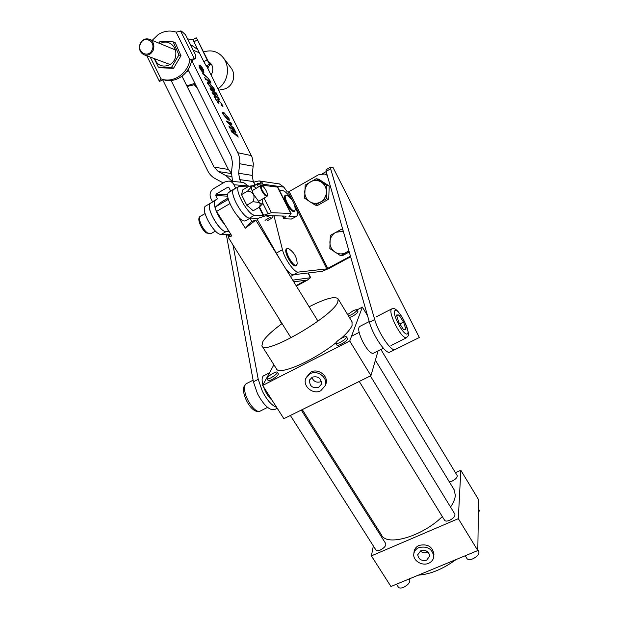 <?xml version="1.0" encoding="UTF-8"?>
<svg xmlns="http://www.w3.org/2000/svg" width="619" height="619" viewBox="0 0 619 619"><rect width="100%" height="100%" fill="white"/><g stroke="black" fill="none" stroke-linecap="round" stroke-linejoin="round"><path stroke-width="0.93" d="M264.344 375.47L263.756 375.656C261.891 376.824 261.613 379.927 262.913 384.972M263.446 386.689L265.203 390.891C267.292 395.061 269.613 398.218 272.167 400.346M226.283 234.307L253.403 381.807L257.465 393.63C263.787 405.313 269.489 410.637 274.581 409.6L277.235 408.292M232.976 244.923L258.247 379.323L262.332 391.154C267.021 400.199 271.787 405.592 276.631 407.341M332.86 167.509L330.654 167.076L326.112 169.707L326.105 171.417L369.419 322.228C373.04 335.746 386.148 354.819 389.815 352.11L419.318 337.502L333.13 167.703M326.151 171.579L322.422 173.738M330.654 167.076L330.662 168.778L374.696 319.52C378.387 333.03 391.471 352.165 395.054 349.495L419.179 337.572M289.104 248.993L287.587 248.405L286.365 248.962C285.166 250.061 285.661 252.962 287.858 257.651C291 263.4 293.615 266.162 295.712 265.938L296.516 265.497L297.174 263.532M287.17 248.513C285.978 249.612 286.481 252.506 288.671 257.202C291.495 262.456 293.994 265.257 296.161 265.597L296.516 265.497M294.056 203.666L326.778 268.878L298.358 272.074C294.582 273.049 284.578 259.044 282.457 249.689L274 215.76M279.401 183.936L283.842 187.124L287.355 191.944L288.23 192.06L292.702 200.974M257.318 184.594L258.046 183.495L262.363 184.021C262.882 183.464 262.363 182.636 260.831 181.522L259.152 180.934L255.175 181.661L253.751 182.497M350.617 256.761L329.331 268.275L322.298 271.308L293.499 274.72C291.495 274.797 288.833 272.7 285.514 268.414M292.725 280.121L310.405 277.745L308.038 273.002M293.785 281.854L306.026 280.152L296.099 285.607M296.4 286.094L307.163 280.275L310.405 277.745M326.778 268.878L350.447 256.181M327.219 175.293L324.402 173.978L318.344 174.86L288.23 192.06M327.033 174.635L325.3 174.156M249.852 218.252L251.801 221.409L255.786 220.132L245.325 228.233L238.245 216.797M230.864 234.361L228.109 237.123L231.862 235.963L216.573 211.427C215.25 208.982 214.963 207.427 215.698 206.761L220.511 202.637L228.055 197.987L220.418 202.707M251.801 221.409L245.325 228.233M245.581 220.72L244.606 220.975C238.276 221.881 223.575 195.712 228.643 192.517L230.655 191.047L228.953 187.681L227.676 187.271L228.697 187.356M273.258 215.737L272.283 217.896L271.532 218.074L265.822 215.698M215.574 209.33C214.058 204.727 213.981 201.74 215.342 200.378L217.447 198.861L215.76 195.503L216.132 194.126L227.676 187.271M217.447 198.861L212.526 201.763L210.847 198.42C209.292 194.428 210.151 191.217 213.439 188.764L224.968 181.893L228.929 181.058C231.142 181.406 232.814 182.628 233.936 184.725L235.638 188.099L230.655 191.047M212.526 201.763L210.39 203.303C204.603 207.102 221.741 235.46 227.25 231.289L227.305 231.258M215.698 209.686C217.842 215.358 220.867 220.325 224.782 224.604M243.453 182.443L248.815 186.304L250.006 186.079L251.554 186.714L252.838 185.746L256.32 188.207M249.65 218.066C243.399 218.925 228.682 192.695 233.665 189.553L235.638 188.099M238.926 186.404L233.936 189.352C228.194 191.511 243.058 218.755 249.596 218.066L258.208 218.267L266.433 215.52L286.079 216.139L283.912 218.747L291.387 219.041L296.617 216.31C298.18 214.793 297.375 210.708 294.195 204.038M291.387 219.041L296.617 216.31M291.464 199.233C288.059 194.072 285.227 191.24 282.968 190.722L279.417 190.35M295.952 216.449L288.887 216.209L290.698 214.422L290.775 213.462L271.377 212.681L263.168 215.42L254.657 215.149C248.204 215.783 233.317 188.486 238.973 186.373L247.67 186.969M277.807 187.147L257.256 184.586L252.823 185.739M203.024 72.377L203.574 72.044L203.078 69.475C201.678 66.976 200.517 65.722 199.589 65.738L200.076 68.299C201.484 70.814 202.653 72.059 203.574 72.044M203.349 69.583C201.693 66.628 200.316 65.15 199.225 65.165L199.805 68.191C201.469 71.162 202.846 72.632 203.93 72.616L203.349 69.583M199.674 65.699L199.055 65.413M229.015 125.982L234.647 130.586L234.763 130.152L236.087 132.799L232.62 129.673L234.292 133.023L236.806 134.903L236.915 134.462L238.238 137.108L232.257 132.118L232.133 132.551L230.802 129.882L234.036 132.837L232.365 129.479L230.082 127.762L229.959 128.195L228.891 126.059M227.513 119.467L222.693 113.757L222.376 112.093L224.248 112.921L229.061 118.631L229.316 120.295L227.513 119.467M210.174 88.238L215.969 93.183L216.101 92.788L217.408 95.403L213.857 92.092L215.52 95.427L218.112 97.462L218.236 97.059L219.544 99.682L213.4 94.343L213.261 94.738L211.938 92.092L215.257 95.218L213.594 91.891L211.249 90.026L211.102 90.42L210.058 88.316M205.423 78.35L209.787 81.855L210.506 82.25L210.151 81.089L207.822 77.971L203.481 74.458L203.326 74.837L202.552 72.972L207.589 77.537L210.468 81.399L210.963 83.155L205.903 79.325L205.756 79.696L204.703 77.274L205.16 78.512M206.731 66.287L252.018 157.025L253.357 163.88L252.212 175.409L253.279 181.553L254.989 184.973M191.627 60.205L237.766 152.723L251.391 155.617M212.526 89.445L207.644 83.596L207.319 82.002L209.276 82.938L214.159 88.788L214.414 90.374L212.526 89.445M221.393 103.597L218.623 100.379L218.964 103.334L218.283 103.009L214.042 96.417L215.451 97.392L215.605 99.226L217.795 102.112L218.213 102.297L217.842 99.373L221.672 103.837L222.979 106.453L221.401 105.516L221.393 103.597M231.932 124.798L229.997 123.46L231.297 126.067L233.518 127.653L234.555 129.742L226.237 120.96L230.879 123.096L230.771 122.461L231.932 124.798M162.464 79.302L207.752 170.859C209.454 174.233 211.876 176.779 215.033 178.52L223.211 182.938M232.52 181.398L231.46 172.415L232.496 162.936L231.39 156.576L188.06 69.537M241.046 182.218L239.746 179.603L238.632 173.235L239.685 163.733C240.079 159.826 239.445 156.158 237.766 152.723M171.13 80.524L214.012 167.076L218.244 171.509L225.981 175.657L232.187 181.367M182.025 76.214L228.341 169.444L231.398 173.08M197.77 49.59L191.96 45.489M285.405 268.244C289.22 273.165 292.114 275.269 294.095 274.542M279.896 259.291L256.529 218.228M209.911 82.536L210.506 82.25M210.321 82.366L210.53 83.016M207.195 82.273L208.812 83.232L209.276 82.938M208.812 83.232L209.292 83.627M213.926 89.593L214.104 90.405M211.992 89.004L213.586 89.809L213.895 88.587L209.81 84.029L207.69 82.807L207.914 83.805L211.953 88.324L214.05 89.515M211.528 88.594L211.953 88.324M215.559 93.438L215.969 93.183M216.093 93.237L215.629 93.392M215.103 95.682L215.52 95.427M217.695 97.725L218.112 97.462M214.839 95.481L215.257 95.218M218.623 100.379L218.159 100.665L218.538 103.195M214.731 97.508L215.451 97.392M217.733 99.713L218.569 99.674M218.112 99.968L218.592 100.394M221.672 105.276L221.881 105.787L222.345 105.493M222.236 112.349L223.776 113.215L224.248 112.921M223.776 113.215L224.565 113.857M228.852 119.482L229.015 120.326M226.693 118.794L228.496 119.707L228.806 118.438L224.782 114.02L222.732 112.913L222.956 113.958L226.941 118.337L228.96 119.413M226.492 118.616L226.941 118.337M226.662 121.657L230.415 123.382L230.879 123.096M230.701 123.243L231.057 123.947M229.765 123.313L227.397 122.299L230.995 125.773L229.765 123.313M229.564 127.406L229.765 127.816M234.206 130.864L234.647 130.586M234.771 130.64L234.299 130.802M234.485 130.818L234.694 131.228M233.843 133.302L234.292 133.023M236.357 135.182L236.806 134.903M236.93 134.957L236.458 135.12M236.644 135.128L236.853 135.546M231.73 131.746L231.939 132.172M233.587 133.116L234.036 132.837M203.643 72.663L203.651 71.974M199.589 65.738L199.047 66.109M200.556 68.694L201.67 69.328L200.192 67.525L200.494 68.732M200.873 69.498L199.883 66.96L201.206 68.268L201.748 67.417L202.15 68.214L201.469 68.763L201.771 69.367L202.746 69.421L203.403 70.728L200.989 69.467M201.461 68.067L201.384 68.755M201.686 68.516L202.15 68.214M211.102 75.023L212.402 72.315C213.509 67.486 212.155 63.889 208.332 61.536M218.685 90.188L223.32 89.314C228.063 88.269 231.328 85.236 233.092 80.222C234.299 75.975 233.781 72.083 231.552 68.547L230.663 67.386M217.989 88.803C222.043 86.026 224.867 82.157 226.469 77.205C228.372 70.458 227.552 64.283 224.008 58.666C218.646 51.578 211.822 49.342 203.55 51.973M194.405 84.896L197.167 87.836M409.639 579.57L409.724 579.709C410.235 582.402 408.153 584.955 403.487 587.377C400.903 588.352 399.193 588.259 398.357 587.091L396.516 584.189M402.992 581.512L398.296 583.454M478.735 551.274L478.835 551.428C479.385 554.051 477.365 556.52 472.777 558.849C469.821 559.947 467.871 559.831 466.927 558.493L465.24 555.746M472.359 552.798L467.43 554.841M357.898 311.489L357.929 311.543C357.805 312.711 355.902 314.336 352.211 316.41L349.449 317.555M348.474 315.938L351.236 314.792C354.919 312.719 356.823 311.094 356.954 309.933C356.536 309.454 355.128 309.81 352.737 311.017L347.661 314.607M457.124 475.462L457.178 475.562C457.464 477.35 455.801 479.191 452.18 481.071L449.324 481.83M347.538 338.562L347.584 338.632C347.468 340.001 345.394 341.82 341.355 344.079C338.841 345.309 337.355 345.65 336.898 345.085L335.877 343.429M342.044 337.928C338.028 340.179 335.962 341.99 335.838 343.359C336.287 343.916 337.773 343.576 340.295 342.346C344.334 340.079 346.408 338.268 346.524 336.906C346.06 336.341 344.566 336.69 342.044 337.928M454.81 514.033L454.888 514.157C455.259 516.254 453.472 518.32 449.518 520.362C446.988 521.353 445.347 521.33 444.597 520.277L359.252 381.451M278.341 373.837L278.38 373.899C278.21 375.323 276.066 377.195 271.965 379.524C269.76 380.615 268.46 380.909 268.066 380.414L267.044 378.805M273.412 373.133C269.327 375.447 267.191 377.319 267.006 378.743C267.393 379.238 268.692 378.936 270.898 377.845C275.006 375.516 277.15 373.644 277.327 372.228C276.925 371.733 275.625 372.034 273.412 373.133M385.699 543.544L385.769 543.652C386.101 545.811 384.26 547.947 380.244 550.067C378.023 550.949 376.584 550.933 375.926 550.012L290.365 415.465M426.669 560.156L429.733 556.048C428.851 551.452 425.872 549.687 420.788 550.755L417.748 554.763C418.56 559.406 421.531 561.209 426.669 560.156M420.278 551.003C422.429 552.852 424.82 553.316 427.466 552.396L428.031 552.117M418.823 547.606C415.782 549.007 414.096 551.22 413.771 554.237C412.981 560.729 422.127 566.292 428.619 563.282C431.791 561.851 433.493 559.545 433.749 556.373C432.24 548.744 427.265 545.819 418.823 547.606M433.88 554.887L433.95 554.144C432.449 546.531 427.489 543.621 419.078 545.409C416.053 546.801 414.374 549.007 414.049 552.024L413.856 553.51M318.646 387.355L321.323 384.329C321.478 378.333 318.452 375.934 312.255 377.133L309.647 380.012C309.353 386.07 312.355 388.515 318.646 387.355M311.891 377.335C313.554 381.575 316.58 383.014 320.959 381.652L321.447 381.374M310.119 373.721L305.809 378.426C302.374 386.194 313.113 395.03 320.766 390.751L325.269 385.622C328.271 377.876 317.586 369.473 310.119 373.721M325.563 384.879L325.919 383.973C328.906 376.259 318.259 367.887 310.823 372.12L306.188 377.575M418.343 575.159C430.414 574.27 443.003 569.054 456.118 559.522M351.994 321.741L352.072 325.447C350.764 328.759 347.127 333.084 341.162 338.407M335.893 342.802C313.299 361.055 278.171 376.004 276.399 368.723L262.123 346.145M282.078 323.551C272.406 330.678 266.023 336.635 262.928 341.44L261.891 345.773C263.408 356.559 332.991 316.595 337.796 301.979L338.16 298.977C335.312 295.82 325.633 298.42 309.129 306.776M453.897 489.358L455.36 495.2C455.135 498.674 453.526 502.628 450.547 507.054M442.322 516.579C422.212 536.596 386.326 546.801 381.443 534.847L302.25 409.6M477.798 550.546L458.315 518.66L460.822 470.254L478.58 499.672L477.798 550.546L390.937 586.503L371.385 555.87L458.315 518.66M349.735 340.999L262.657 385.444L283.858 418.676L370.936 375.687L349.735 340.999L362.37 307.109L367.524 315.651M378.07 350.88L370.936 375.687M357.929 311.543L356.954 309.933L362.37 307.109M262.657 385.444L273.908 364.777M455.422 472.653L460.822 470.254M371.385 555.87L373.35 545.958M376.654 529.253L376.956 527.752M479.338 510.404L478.363 513.84M287.193 195.527L286.187 195.109L284.91 195.627C283.935 196.548 284.438 199.101 286.427 203.287C289.506 208.905 292.013 211.652 293.948 211.528L294.706 211.094L295.209 209.555M285.668 195.186C284.701 196.107 285.204 198.66 287.193 202.846C289.847 207.791 292.199 210.568 294.249 211.187L294.706 211.094M229.162 235.777L230.438 234.222L221.269 234.4C214.282 235.382 199.558 208.456 205.763 206.011L210.522 203.194M210.692 203.094C204.572 205.493 219.312 232.473 226.221 231.545L221.269 234.4M229.084 231.506L226.221 231.545M152.173 49.775C156.15 41.148 143.763 35.059 140.405 43.934C136.466 52.499 148.761 58.65 152.173 49.775M140.142 43.763C142.385 39.461 145.566 37.991 149.674 39.361C153.582 41.728 154.758 45.357 153.21 50.247C151.013 54.449 147.902 55.942 143.879 54.712C139.832 52.406 138.586 48.762 140.142 43.763M171.448 67.517L178.93 54.905L173.173 41.844L175.239 42.726L180.972 55.733L173.521 68.283L160.453 67.796L158.325 67.038L171.448 67.517L173.521 68.283M154.951 58.859C158.216 70.597 175.471 67.146 175.804 54.549C176.732 45.489 167.2 38.904 160.189 43.678M173.173 41.844L160.012 41.481L158.774 43.098M178.93 54.905L180.972 55.733M154.224 58.588L158.325 67.038M373.257 353.294L373.218 353.317C370.541 353.581 366.997 349.619 362.595 341.433C358.788 333.301 357.79 328.325 359.6 326.523L369.226 321.578M403.565 329.633L398.822 322.406L396.493 315.025L398.891 314.924L403.565 322.066L405.909 329.393L403.565 329.633M396.794 315.992L398.891 314.924M399.843 323.954L403.565 322.066M263.152 186.52L261.969 185.77C260.475 187.155 261.659 190.226 265.528 194.993L267.478 195.279C267.416 192.571 265.977 189.654 263.152 186.52M267.369 195.766L267.021 196.393L265.203 195.635C261.551 191.379 260.073 188.029 260.769 185.599L261.442 185.599M259.229 207.264L253.194 210.754L246.772 205.214L241.526 194.652L247.585 191.093C250.076 191.286 252.08 192.385 253.604 194.405C254.324 196.904 254.076 199.326 252.854 201.678L259.431 202.521C260.382 203.945 260.313 205.523 259.229 207.264L262.735 203.636M246.772 205.214L252.854 201.678M241.526 194.652L242.795 189.847L248.792 186.311M262.588 198.97L262.796 203.566C262.154 204.247 261.032 203.899 259.431 202.521L253.604 194.405C251.925 190.946 251.244 188.385 251.554 186.714L247.585 191.093M349.248 251.987L342.764 255.5L340.527 255.662L348.961 251.012M342.709 229.239L341.526 229.216L330.322 235.406L329.842 248.583L340.527 255.662M342.996 230.229L341.526 229.216M348.791 250.416L345.975 252.614C342.222 254.479 338.562 254.316 334.995 252.126C331.575 249.689 329.881 246.316 329.896 242.006C330.198 237.704 332.14 234.469 335.73 232.311L343.29 231.258M316.208 178.721L318.63 179.162L329.207 185.971L326.855 185.584L316.208 178.721L305.167 185.089L304.71 198.25L309.786 201.67L315.272 205.137L326.375 198.838L326.855 185.584M329.207 185.971L328.72 199.125L326.375 198.838M328.72 199.125L317.694 205.376L315.272 205.137M304.741 191.65C305.028 187.348 306.939 184.091 310.483 181.878C314.158 179.92 317.771 179.997 321.331 182.11C324.743 184.485 326.437 187.843 326.43 192.184C326.12 196.517 324.186 199.782 320.619 201.972C316.92 203.899 313.307 203.798 309.786 201.67C306.413 199.295 304.726 195.952 304.741 191.65M152.158 40.374L158.124 34.656C163.896 30.942 169.892 30.107 176.113 32.142L181.46 31.082L185.46 34.71L195.658 55.137L195.805 58.109L189.956 59.919C187.387 74.156 172.701 83.58 160.971 78.814L159.16 80.857L159.64 81.352L162.673 79.727M162.209 79.224L162.712 79.394C174.403 84.153 189.043 74.767 191.611 60.577M195.805 58.109L192.385 60.422L190.033 59.556M162.782 79.944L159.64 81.352M186.652 71.58L188.772 70.968M187.116 86.467L195.465 84.416M207.922 68.655L208.309 66.922L209.918 64.709L209.578 64.26L206.289 66.024L208.309 66.922M194.923 83.325L186.814 85.855M187.526 38.85L192.973 39.794M206.289 66.024L203.829 61.707L207.133 59.935L196.827 38.556M197.182 40.042L193.894 41.821L203.829 61.707M193.894 41.821L192.927 39.515L196.215 37.751M207.133 59.935L209.578 64.26M253.403 381.807L258.247 379.323M395.077 349.487L389.838 352.095M330.662 168.778L326.105 171.417M374.696 319.52L369.419 322.228M278.906 318.476L281.591 323.907M283.842 187.124L262.116 184.067M277.575 252.413L282.457 249.689M293.499 274.72L298.358 272.074M260.831 181.522L259.787 183.735M327.784 268.445L289.259 191.673M229.881 203.628L216.573 211.427M215.698 206.761L228.372 199.341M216.132 194.126L227.761 194.823M215.76 195.503L227.784 196.184M233.936 184.725L248.668 186.01M215.342 200.378L210.39 203.303M265.048 220.31L269.845 217.563M233.665 189.553L228.643 192.517M263.168 215.42L259.106 207.334M249.596 218.066L254.657 215.149M284.345 217.95L283.386 216.054M290.775 213.462L277.389 186.915M271.377 212.681L264.058 198.119M258.448 186.961L257.256 184.586M268.019 213.57L262.913 203.403M254.409 186.474L253.852 185.36M263.648 215.288L259.5 207.017M193.182 50.178L199.395 52.839M225.981 175.657L231.421 176.469M218.244 171.509L231.367 173.56M214.012 167.076L228.341 169.444M239.685 163.733L253.241 166.24M238.632 173.235L252.212 175.409M239.746 179.603L253.279 181.553M209.384 82.11L209.787 81.855M218.259 101.973L218.724 101.678M228.047 234.268L228.906 236.009M404.633 321.988C397.344 306.513 389.846 306.498 397.708 322.484C405.36 338.554 412.386 337.487 404.633 321.988M394.814 323.667C391.061 315.45 389.978 310.545 391.579 308.958C393.56 308.44 394.883 308.579 395.549 309.376C397.723 310.506 400.772 314.715 404.718 322.004C410.312 336.767 408.85 334.747 406.358 337.835C403.573 337.858 399.727 333.13 394.814 323.667M253.101 380.167L246.439 383.594C244.637 384.639 244.118 387.339 244.892 391.711C246.555 401.507 256.158 413.647 260.119 411.117L260.173 411.086M206.119 232.852C201.314 229.185 196.223 218.19 200.347 216.317C197.345 217.501 202.297 229.247 207.342 232.837L210.677 233.827L215.435 231.073M150.224 57.087L160.971 78.814M189.956 59.919L176.113 32.142M192.385 60.422L195.047 58.294M180.562 30.965L194.157 58.217M209.887 64.662L196.741 38.386M419.318 337.502L333.107 167.648M395.054 349.495L389.815 352.11M297.166 264.065C297.058 257.481 294.249 252.382 288.748 248.768M279.765 183.99L259.152 180.934M255.485 184.826L257.659 183.549M308.324 272.964L310.73 277.784M325.973 174.295L324.402 173.978M291.015 337.881L228.148 237.185M317.98 321.145L255.786 220.132M250.161 218.081L245.534 220.751M272.283 217.896L267.516 220.619M228.929 181.058L243.824 182.481M227.25 231.289L228.496 230.57M283.889 218.7L282.543 216.031M291.139 213.594L277.776 187.093M293.832 274.681L290.497 276.507M190.52 44.854L193.035 45.953M218.236 97.523L217.795 97.802M218.213 102.297L217.795 102.561M221.772 105.215L221.37 105.462M230.957 123.088L230.492 123.374M231.552 68.547L224.008 58.666M454.385 490.155L375.385 360.212M352.265 322.182L338.16 298.977M325.269 385.622L325.919 383.973M309.871 379.493L309.647 380.012M433.749 556.373L433.95 554.144M417.802 554.322L417.748 554.763M385.769 543.652L301.275 410.08M278.38 373.899L277.327 372.228M454.888 514.157L370.394 375.95M347.584 338.632L346.524 336.906M457.178 475.562L380.878 349.472M478.835 551.428L477.814 549.765M409.724 579.709L409.229 578.927M479.416 510.528L478.433 508.911M295.209 209.973C295.07 203.612 292.3 198.738 286.907 195.356M227.374 234.284L228.465 236.466M149.674 39.361L175.293 49.891M209.555 63.974L211.721 64.863M144.343 54.89L170.179 64.562M187.147 70.914L188.052 71.255M269.536 372.8L263.214 376.05M373.218 353.317L383.354 348.234M351.491 336.287L359.136 332.38M376.344 316.789L391.541 308.974M391.007 345.526L406.358 337.835M267.563 407.379L260.119 411.117C253.535 413.848 245.743 402.211 243.855 393.104M243.84 393.034C242.903 388.515 243.77 385.374 246.439 383.594M261.969 185.77L261.326 185.568M260.769 185.599L252.072 190.706M205.067 213.54L200.347 216.317M267.021 196.393L258.332 201.438M206.173 232.891L210.677 233.827M267.478 195.279L267.338 195.937M252.451 185.746L250.006 186.079M262.796 203.566L262.425 204.053M146.78 55.803L159.129 80.795M196.78 38.44L209.918 64.709"/></g></svg>

